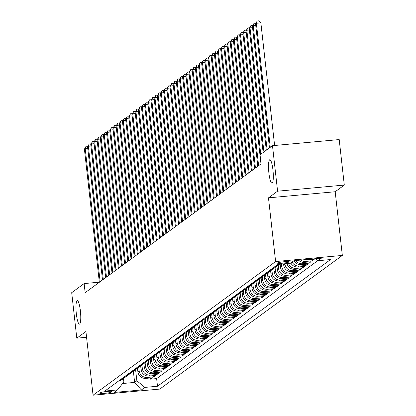 <?xml version="1.0" encoding="UTF-8"?>
<svg xmlns="http://www.w3.org/2000/svg" width="416" height="416" viewBox="0 0 416 416"><rect width="100%" height="100%" fill="white"/><g stroke="black" fill="none" stroke-linecap="round" stroke-linejoin="round"><path stroke-width="0.62" d="M268.887 172.931A11.788 2.168 84.8 0 1 269.838 159.708A11.788 2.168 84.8 0 1 272.943 169.962A11.788 2.168 84.8 0 1 271.991 183.191A11.788 2.168 84.8 0 1 268.887 172.931M76.341 313.893A11.788 2.168 84.8 0 1 77.293 300.669A11.788 2.168 84.8 0 1 80.397 310.924A11.788 2.168 84.8 0 1 79.446 324.147A11.788 2.168 84.8 0 1 76.341 313.893M277.592 262.99A5.897 0.634 173.6 0 0 277.503 263.12A5.897 0.634 173.6 0 0 282.89 263.151A5.897 0.634 173.6 0 0 289.13 261.934A5.897 0.634 173.6 0 0 289.219 261.804A5.897 0.634 173.6 0 0 283.837 261.773A5.897 0.634 173.6 0 0 277.592 262.99M344.302 185.068L277.586 191.183L268.476 197.85L335.192 191.74L344.302 185.068L339.201 139.568L272.485 145.683L260.047 154.788L261.066 163.888L85.16 292.666L84.136 283.572L71.698 292.677L76.799 338.172L86.559 337.277M335.192 191.74L342.337 255.434L159.77 389.085L93.059 395.2L275.621 261.55L342.337 255.434M137.493 368.217L137.888 371.753A7.368 7.197 53.8 0 0 145.917 378.373L152.5 377.77L150.597 379.158L150.462 377.952M138.762 367.312L139.157 370.822A7.368 7.197 53.8 0 0 147.186 377.442L153.764 376.839L153.629 375.632M153.764 376.839L155.667 375.445L149.084 376.048A7.368 7.197 53.8 0 1 141.055 369.434L140.66 365.898M143.832 363.579L144.227 367.11A7.368 7.197 53.8 0 0 152.256 373.729L158.839 373.126L156.936 374.52L156.801 373.313M146.999 361.26L147.394 364.79A7.368 7.197 53.8 0 0 155.423 371.41L162.006 370.807L160.103 372.2L159.968 370.994M150.171 358.94L150.566 362.471A7.368 7.197 53.8 0 0 158.595 369.091L165.178 368.488L163.275 369.876L163.14 368.675M153.338 356.616L153.738 360.152A7.368 7.197 53.8 0 0 161.767 366.766L168.345 366.163L166.442 367.557L166.306 366.35M156.51 354.297L156.905 357.828A7.368 7.197 53.8 0 0 164.934 364.447L171.517 363.844L169.614 365.238L169.478 364.031M159.676 351.978L160.077 355.508A7.368 7.197 53.8 0 0 168.106 362.128L174.684 361.525L172.78 362.918L172.645 361.712M162.848 349.658L163.244 353.189A7.368 7.197 53.8 0 0 171.272 359.809L177.856 359.206L175.952 360.599L175.817 359.393M166.015 347.339L166.416 350.87A7.368 7.197 53.8 0 0 174.444 357.49L181.022 356.886L179.124 358.275L178.984 357.074M169.187 345.015L169.582 348.551A7.368 7.197 53.8 0 0 177.611 355.165L184.194 354.562L182.291 355.956L182.156 354.749M172.354 342.696L172.754 346.226A7.368 7.197 53.8 0 0 180.783 352.846L187.361 352.243L185.463 353.636L185.328 352.43M175.526 340.376L175.921 343.907A7.368 7.197 53.8 0 0 183.95 350.527L190.533 349.924L188.63 351.317L188.495 350.111M178.693 338.057L179.093 341.588A7.368 7.197 53.8 0 0 187.122 348.208L193.7 347.604L191.802 348.993L191.667 347.792M181.865 335.733L182.26 339.269A7.368 7.197 53.8 0 0 190.289 345.888L196.872 345.285L194.969 346.674L194.834 345.467M185.037 333.414L185.432 336.944A7.368 7.197 53.8 0 0 193.461 343.564L200.039 342.961L198.141 344.354L198.006 343.148M188.204 331.094L188.599 334.625A7.368 7.197 53.8 0 0 196.628 341.245L203.211 340.642L201.308 342.035L201.172 340.829M191.376 328.775L191.771 332.306A7.368 7.197 53.8 0 0 199.8 338.926L206.378 338.322L204.48 339.716L204.344 338.51M194.542 326.456L194.938 329.987A7.368 7.197 53.8 0 0 202.966 336.606L209.55 336.003L207.646 337.392L207.511 336.19M197.714 324.132L198.11 327.668A7.368 7.197 53.8 0 0 206.138 334.282L212.716 333.679L210.818 335.072L210.683 333.866M200.881 321.812L201.276 325.343A7.368 7.197 53.8 0 0 209.305 331.963L215.888 331.36L213.985 332.753L213.85 331.547M204.053 319.493L204.448 323.024A7.368 7.197 53.8 0 0 212.477 329.644L219.055 329.04L217.157 330.434L217.022 329.228M207.22 317.174L207.615 320.705A7.368 7.197 53.8 0 0 215.644 327.324L222.227 326.721L220.324 328.11L220.189 326.908M210.392 314.85L210.787 318.386A7.368 7.197 53.8 0 0 218.816 325.005L225.394 324.402L223.496 325.79L223.361 324.584M213.559 312.53L213.954 316.061A7.368 7.197 53.8 0 0 221.983 322.681L228.566 322.078L226.663 323.471L226.528 322.265M216.731 310.211L217.126 313.742A7.368 7.197 53.8 0 0 225.155 320.362L231.738 319.758L229.835 321.152L229.7 319.946M219.898 307.892L220.293 311.423A7.368 7.197 53.8 0 0 228.322 318.042L234.905 317.439L233.002 318.833L232.866 317.626M223.07 305.573L223.465 309.104A7.368 7.197 53.8 0 0 231.494 315.723L238.077 315.12L236.174 316.508L236.038 315.307M226.236 303.248L226.632 306.784A7.368 7.197 53.8 0 0 234.66 313.399L241.244 312.796L239.34 314.189L239.205 312.983M229.408 300.929L229.804 304.46A7.368 7.197 53.8 0 0 237.832 311.08L244.416 310.476L242.512 311.87L242.377 310.664M232.575 298.61L232.97 302.141A7.368 7.197 53.8 0 0 241.004 308.76L247.582 308.157L245.679 309.551L245.544 308.344M235.747 296.291L236.142 299.822A7.368 7.197 53.8 0 0 244.171 306.441L250.754 305.838L248.851 307.232L248.716 306.025M238.914 293.966L239.314 297.502A7.368 7.197 53.8 0 0 247.343 304.122L253.921 303.519L252.018 304.907L251.883 303.701M242.086 291.647L242.481 295.183A7.368 7.197 53.8 0 0 250.51 301.798L257.093 301.194L255.19 302.588L255.055 301.382M245.253 289.328L245.653 292.859A7.368 7.197 53.8 0 0 253.682 299.478L260.26 298.875L258.357 300.269L258.222 299.062M248.425 287.009L248.82 290.54A7.368 7.197 53.8 0 0 256.849 297.159L263.432 296.556L261.529 297.95L261.394 296.743M251.592 284.69L251.992 288.22A7.368 7.197 53.8 0 0 260.021 294.84L266.599 294.237L264.701 295.625L264.566 294.424M254.764 282.365L255.159 285.901A7.368 7.197 53.8 0 0 263.188 292.516L269.771 291.912L267.868 293.306L267.732 292.1M257.93 280.046L258.331 283.577A7.368 7.197 53.8 0 0 266.36 290.196L272.938 289.593L271.04 290.987L270.904 289.78M261.102 277.727L261.498 281.258A7.368 7.197 53.8 0 0 269.526 287.877L276.11 287.274L274.206 288.668L274.071 287.461M264.269 275.408L264.67 278.938A7.368 7.197 53.8 0 0 272.698 285.558L279.276 284.955L277.378 286.348L277.243 285.142M267.441 273.088L267.836 276.619A7.368 7.197 53.8 0 0 275.865 283.239L282.448 282.636L280.545 284.024L280.41 282.818M270.613 270.764L271.008 274.3A7.368 7.197 53.8 0 0 279.037 280.914L285.615 280.311L283.717 281.705L283.582 280.498M273.78 268.445L274.175 271.976A7.368 7.197 53.8 0 0 282.204 278.595L288.787 277.992L286.884 279.386L286.749 278.179M276.952 266.126L277.347 269.656A7.368 7.197 53.8 0 0 285.376 276.276L291.954 275.673L290.056 277.066L289.921 275.86M280.16 264.176L280.514 267.337A7.368 7.197 53.8 0 0 288.543 273.957L295.126 273.354L293.223 274.742L293.088 273.541M283.556 263.864L283.686 265.018A7.368 7.197 53.8 0 0 291.715 271.632L298.293 271.029L296.395 272.423L296.26 271.216M287.004 263.552A7.368 7.197 53.8 0 0 294.882 269.313L301.465 268.71L299.562 270.104L299.426 268.897M290.826 263A7.368 7.197 53.8 0 0 298.054 266.994L304.632 266.391L302.734 267.784L302.598 266.578M133.37 371.218L134.623 382.413L136.843 380.786L144.872 387.405L141.388 389.958L113.979 392.47L117.468 389.917L104.842 391.076L277.898 264.384L290.519 263.229L294.008 260.676A7.368 7.197 53.8 0 0 301.22 264.675L307.804 264.072L305.9 265.465L305.765 264.259M298.574 260.255A7.368 7.197 53.8 0 0 304.392 262.356L310.976 261.752L309.072 263.141L308.937 261.94M304.642 259.698A7.368 7.197 53.8 0 0 307.559 260.031L314.142 259.428L312.239 260.822L312.104 259.615M111.114 392.142L111.81 391.633A5.71 0.614 173.6 0 0 111.894 391.508A5.71 0.614 173.6 0 0 106.678 391.477A5.71 0.614 173.6 0 0 100.63 392.657L99.934 393.167A5.71 0.614 173.6 0 0 99.845 393.292A5.71 0.614 173.6 0 0 105.066 393.328A5.71 0.614 173.6 0 0 111.114 392.142L111.015 391.284M294.008 260.676L321.412 258.164L317.928 260.718L330.548 259.558L157.492 386.251L144.872 387.405M284.913 263.744L284.955 264.087L283.686 265.018M281.518 264.051L281.783 266.406L280.514 267.337M278.221 265.216L278.616 268.731L277.347 269.656M275.049 267.535L275.444 271.05L274.175 271.976M271.882 269.854L272.277 273.369L271.008 274.3M268.71 272.178L269.105 275.688L267.836 276.619M265.543 274.498L265.933 278.013L264.67 278.938M262.371 276.817L262.766 280.332L261.498 281.258M259.204 279.136L259.594 282.651L258.331 283.577M256.032 281.46L256.428 284.97L255.159 285.901M252.866 283.78L253.256 287.29L251.992 288.22M249.694 286.099L250.089 289.614L248.82 290.54M246.527 288.418L246.917 291.933L245.653 292.859M243.355 290.737L243.75 294.252L242.481 295.183M240.188 293.062L240.578 296.572L239.314 297.502M237.016 295.381L237.411 298.891L236.142 299.822M233.849 297.7L234.239 301.215L232.97 302.141M230.677 300.019L231.072 303.534L229.804 304.46M227.505 302.344L227.9 305.854L226.632 306.784M224.338 304.663L224.734 308.173L223.465 309.104M221.166 306.982L221.562 310.497L220.293 311.423M218 309.301L218.395 312.816L217.126 313.742M214.828 311.62L215.223 315.136L213.954 316.061M211.661 313.945L212.056 317.455L210.787 318.386M208.489 316.264L208.884 319.774L207.615 320.705M205.322 318.583L205.717 322.098L204.448 323.024M202.15 320.902L202.545 324.418L201.276 325.343M198.983 323.227L199.378 326.737L198.11 327.668M195.811 325.546L196.206 329.056L194.938 329.987M192.644 327.865L193.04 331.38L191.771 332.306M189.472 330.184L189.868 333.7L188.599 334.625M186.306 332.504L186.701 336.019L185.432 336.944M183.134 334.828L183.529 338.338L182.26 339.269M179.967 337.147L180.357 340.657L179.093 341.588M176.795 339.466L177.19 342.982L175.921 343.907M173.628 341.786L174.018 345.301L172.754 346.226M170.456 344.11L170.851 347.62L169.582 348.551M167.289 346.429L167.679 349.939L166.416 350.87M164.117 348.748L164.512 352.264L163.244 353.189M160.95 351.068L161.34 354.583L160.077 355.508M157.778 353.387L158.174 356.902L156.905 357.828M154.612 355.711L155.002 359.221L153.738 360.152M151.44 358.03L151.835 361.54L150.566 362.471M148.268 360.35L148.663 363.865L147.394 364.79M145.101 362.669L145.496 366.184L144.227 367.11M141.929 364.988L142.324 368.503L141.055 369.434M150.597 379.158L156.634 378.607L317.808 260.619M312.239 260.822L305.661 261.425A7.368 7.197 -126.2 0 1 300.711 260.062M309.072 263.141L302.489 263.744A7.368 7.197 -126.2 0 1 295.724 260.52M305.9 265.465L299.322 266.068A7.368 7.197 -126.2 0 1 292.094 262.075M302.734 267.784L296.15 268.388A7.368 7.197 -126.2 0 1 288.501 263.411M299.562 270.104L292.984 270.707A7.368 7.197 -126.2 0 1 284.955 264.087M296.395 272.423L289.812 273.026A7.368 7.197 -126.2 0 1 281.783 266.406M293.223 274.742L286.645 275.345A7.368 7.197 -126.2 0 1 278.616 268.731M290.056 277.066L283.473 277.67A7.368 7.197 -126.2 0 1 275.444 271.05M286.884 279.386L280.306 279.989A7.368 7.197 -126.2 0 1 272.277 273.369M283.717 281.705L277.134 282.308A7.368 7.197 -126.2 0 1 269.105 275.688M280.545 284.024L273.967 284.627A7.368 7.197 -126.2 0 1 265.933 278.013M277.378 286.348L270.795 286.952A7.368 7.197 -126.2 0 1 262.766 280.332M274.206 288.668L267.623 289.271A7.368 7.197 -126.2 0 1 259.594 282.651M271.04 290.987L264.456 291.59A7.368 7.197 -126.2 0 1 256.428 284.97M267.868 293.306L261.284 293.909A7.368 7.197 -126.2 0 1 253.256 287.29M264.701 295.625L258.118 296.228A7.368 7.197 -126.2 0 1 250.089 289.614M261.529 297.95L254.946 298.553A7.368 7.197 -126.2 0 1 246.917 291.933M258.357 300.269L251.779 300.872A7.368 7.197 -126.2 0 1 243.75 294.252M255.19 302.588L248.607 303.191A7.368 7.197 -126.2 0 1 240.578 296.572M252.018 304.907L245.44 305.51A7.368 7.197 -126.2 0 1 237.411 298.891M248.851 307.232L242.268 307.835A7.368 7.197 -126.2 0 1 234.239 301.215M245.679 309.551L239.101 310.154A7.368 7.197 -126.2 0 1 231.072 303.534M242.512 311.87L235.929 312.473A7.368 7.197 -126.2 0 1 227.9 305.854M239.34 314.189L232.762 314.792A7.368 7.197 -126.2 0 1 224.734 308.173M236.174 316.508L229.59 317.112A7.368 7.197 -126.2 0 1 221.562 310.497M233.002 318.833L226.424 319.436A7.368 7.197 -126.2 0 1 218.395 312.816M229.835 321.152L223.252 321.755A7.368 7.197 -126.2 0 1 215.223 315.136M226.663 323.471L220.085 324.074A7.368 7.197 -126.2 0 1 212.056 317.455M223.496 325.79L216.913 326.394A7.368 7.197 -126.2 0 1 208.884 319.774M220.324 328.11L213.746 328.713A7.368 7.197 -126.2 0 1 205.717 322.098M217.157 330.434L210.574 331.037A7.368 7.197 -126.2 0 1 202.545 324.418M213.985 332.753L207.407 333.356A7.368 7.197 -126.2 0 1 199.378 326.737M210.818 335.072L204.235 335.676A7.368 7.197 -126.2 0 1 196.206 329.056M207.646 337.392L201.068 337.995A7.368 7.197 -126.2 0 1 193.04 331.38M204.48 339.716L197.896 340.319A7.368 7.197 -126.2 0 1 189.868 333.7M201.308 342.035L194.73 342.638A7.368 7.197 -126.2 0 1 186.701 336.019M198.141 344.354L191.558 344.958A7.368 7.197 -126.2 0 1 183.529 338.338M194.969 346.674L188.386 347.277A7.368 7.197 -126.2 0 1 180.357 340.657M191.802 348.993L185.219 349.596A7.368 7.197 -126.2 0 1 177.19 342.982M188.63 351.317L182.047 351.92A7.368 7.197 -126.2 0 1 174.018 345.301M185.463 353.636L178.88 354.24A7.368 7.197 -126.2 0 1 170.851 347.62M182.291 355.956L175.708 356.559A7.368 7.197 -126.2 0 1 167.679 349.939M179.124 358.275L172.541 358.878A7.368 7.197 -126.2 0 1 164.512 352.264M175.952 360.599L169.369 361.202A7.368 7.197 -126.2 0 1 161.34 354.583M172.78 362.918L166.202 363.522A7.368 7.197 -126.2 0 1 158.174 356.902M169.614 365.238L163.03 365.841A7.368 7.197 -126.2 0 1 155.002 359.221M166.442 367.557L159.864 368.16A7.368 7.197 -126.2 0 1 151.835 361.54M163.275 369.876L156.692 370.479A7.368 7.197 -126.2 0 1 148.663 363.865M160.103 372.2L153.525 372.804A7.368 7.197 -126.2 0 1 145.496 366.184M156.936 374.52L150.353 375.123A7.368 7.197 -126.2 0 1 142.324 368.503M120.084 379.922A7.368 7.197 53.8 0 0 124.207 377.842M118.815 380.848A7.368 7.197 53.8 0 0 122.044 379.548L123.313 378.622M117.468 389.917L123.864 381.976L123.474 378.503M135.59 369.632L136.843 380.786M277.586 191.183L272.485 145.683M268.476 197.85L275.621 261.55M93.059 395.2L85.914 331.505L76.799 338.172M99.33 282.178L84.136 283.572M122.626 383.51L134.623 382.413L141.388 389.958M156.634 378.607L157.492 386.251M121.982 378.529A7.368 7.197 53.8 0 0 125.216 377.229L126.485 376.298A7.368 7.197 -126.2 0 1 123.25 377.598M127.374 375.523A7.368 7.197 -126.2 0 1 126.485 376.298M125.154 376.21A7.368 7.197 53.8 0 0 128.383 374.91L129.652 373.979A7.368 7.197 -126.2 0 1 126.422 375.279M130.546 373.204A7.368 7.197 -126.2 0 1 129.652 373.979M128.32 373.885A7.368 7.197 53.8 0 0 131.555 372.585L132.824 371.66A7.368 7.197 -126.2 0 1 129.589 372.96M133.713 370.885A7.368 7.197 -126.2 0 1 132.824 371.66M131.492 371.566A7.368 7.197 53.8 0 0 134.722 370.266L135.99 369.34A7.368 7.197 -126.2 0 1 132.761 370.64M136.885 368.56A7.368 7.197 -126.2 0 1 135.99 369.34M134.659 369.247A7.368 7.197 53.8 0 0 137.894 367.947L139.162 367.016A7.368 7.197 -126.2 0 1 135.928 368.316M140.052 366.241A7.368 7.197 -126.2 0 1 139.162 367.016M137.831 366.928A7.368 7.197 53.8 0 0 141.06 365.628L142.329 364.697A7.368 7.197 -126.2 0 1 139.1 365.997M143.224 363.922A7.368 7.197 -126.2 0 1 142.329 364.697M140.998 364.603A7.368 7.197 53.8 0 0 144.232 363.303L145.501 362.378A7.368 7.197 -126.2 0 1 142.267 363.678M146.39 361.603A7.368 7.197 -126.2 0 1 145.501 362.378M144.17 362.284A7.368 7.197 53.8 0 0 147.404 360.984L148.668 360.058A7.368 7.197 -126.2 0 1 145.439 361.358M149.562 359.278A7.368 7.197 -126.2 0 1 148.668 360.058M147.337 359.965A7.368 7.197 53.8 0 0 150.571 358.665L151.84 357.739A7.368 7.197 -126.2 0 1 148.606 359.039M152.729 356.959A7.368 7.197 -126.2 0 1 151.84 357.739M150.509 357.646A7.368 7.197 53.8 0 0 153.743 356.346L155.007 355.415A7.368 7.197 -126.2 0 1 151.778 356.715M155.901 354.64A7.368 7.197 -126.2 0 1 155.007 355.415M153.681 355.326A7.368 7.197 53.8 0 0 156.91 354.026L158.179 353.096A7.368 7.197 -126.2 0 1 154.944 354.396M159.068 352.321A7.368 7.197 -126.2 0 1 158.179 353.096M156.848 353.002A7.368 7.197 53.8 0 0 160.082 351.702L161.346 350.776A7.368 7.197 -126.2 0 1 158.116 352.076M162.24 350.002A7.368 7.197 -126.2 0 1 161.346 350.776M160.02 350.683A7.368 7.197 53.8 0 0 163.249 349.383L164.518 348.457A7.368 7.197 -126.2 0 1 161.283 349.757M165.412 347.677A7.368 7.197 -126.2 0 1 164.518 348.457M163.186 348.364A7.368 7.197 53.8 0 0 166.421 347.064L167.684 346.133A7.368 7.197 -126.2 0 1 164.455 347.433M168.579 345.358A7.368 7.197 -126.2 0 1 167.684 346.133M166.358 346.044A7.368 7.197 53.8 0 0 169.588 344.744L170.856 343.814A7.368 7.197 -126.2 0 1 167.622 345.114M171.751 343.039A7.368 7.197 -126.2 0 1 170.856 343.814M169.525 343.72A7.368 7.197 53.8 0 0 172.76 342.425L174.023 341.494A7.368 7.197 -126.2 0 1 170.794 342.794M174.918 340.72A7.368 7.197 -126.2 0 1 174.023 341.494M172.697 341.401A7.368 7.197 53.8 0 0 175.926 340.101L177.195 339.175A7.368 7.197 -126.2 0 1 173.961 340.475M178.09 338.4A7.368 7.197 -126.2 0 1 177.195 339.175M175.864 339.082A7.368 7.197 53.8 0 0 179.098 337.782L180.367 336.856A7.368 7.197 -126.2 0 1 177.133 338.156M181.256 336.076A7.368 7.197 -126.2 0 1 180.367 336.856M179.036 336.762A7.368 7.197 53.8 0 0 182.265 335.462L183.534 334.532A7.368 7.197 -126.2 0 1 180.3 335.832M184.428 333.757A7.368 7.197 -126.2 0 1 183.534 334.532M182.203 334.443A7.368 7.197 53.8 0 0 185.437 333.143L186.706 332.212A7.368 7.197 -126.2 0 1 183.472 333.512M187.595 331.438A7.368 7.197 -126.2 0 1 186.706 332.212M185.375 332.119A7.368 7.197 53.8 0 0 188.604 330.819L189.873 329.893A7.368 7.197 -126.2 0 1 186.644 331.193M190.767 329.118A7.368 7.197 -126.2 0 1 189.873 329.893M188.542 329.8A7.368 7.197 53.8 0 0 191.776 328.5L193.045 327.574A7.368 7.197 -126.2 0 1 189.81 328.874M193.934 326.794A7.368 7.197 -126.2 0 1 193.045 327.574M191.714 327.48A7.368 7.197 53.8 0 0 194.943 326.18L196.212 325.25A7.368 7.197 -126.2 0 1 192.982 326.55M197.106 324.475A7.368 7.197 -126.2 0 1 196.212 325.25M194.88 325.161A7.368 7.197 53.8 0 0 198.115 323.861L199.384 322.93A7.368 7.197 -126.2 0 1 196.149 324.23M200.273 322.156A7.368 7.197 -126.2 0 1 199.384 322.93M198.052 322.842A7.368 7.197 53.8 0 0 201.282 321.542L202.55 320.611A7.368 7.197 -126.2 0 1 199.321 321.911M203.445 319.836A7.368 7.197 -126.2 0 1 202.55 320.611M201.219 320.518A7.368 7.197 53.8 0 0 204.454 319.218L205.722 318.292A7.368 7.197 -126.2 0 1 202.488 319.592M206.612 317.517A7.368 7.197 -126.2 0 1 205.722 318.292M204.391 318.198A7.368 7.197 53.8 0 0 207.62 316.898L208.889 315.973A7.368 7.197 -126.2 0 1 205.66 317.273M209.784 315.193A7.368 7.197 -126.2 0 1 208.889 315.973M207.558 315.879A7.368 7.197 53.8 0 0 210.792 314.579L212.061 313.648A7.368 7.197 -126.2 0 1 208.827 314.948M212.95 312.874A7.368 7.197 -126.2 0 1 212.061 313.648M210.73 313.56A7.368 7.197 53.8 0 0 213.959 312.26L215.228 311.329A7.368 7.197 -126.2 0 1 211.999 312.629M216.122 310.554A7.368 7.197 -126.2 0 1 215.228 311.329M213.897 311.236A7.368 7.197 53.8 0 0 217.131 309.936L218.4 309.01A7.368 7.197 -126.2 0 1 215.166 310.31M219.289 308.235A7.368 7.197 -126.2 0 1 218.4 309.01M217.069 308.916A7.368 7.197 53.8 0 0 220.298 307.616L221.567 306.691A7.368 7.197 -126.2 0 1 218.338 307.991M222.461 305.911A7.368 7.197 -126.2 0 1 221.567 306.691M220.236 306.597A7.368 7.197 53.8 0 0 223.47 305.297L224.739 304.372A7.368 7.197 -126.2 0 1 221.504 305.666M225.628 303.592A7.368 7.197 -126.2 0 1 224.739 304.372M223.408 304.278A7.368 7.197 53.8 0 0 226.642 302.978L227.906 302.047A7.368 7.197 -126.2 0 1 224.676 303.347M228.8 301.272A7.368 7.197 -126.2 0 1 227.906 302.047M226.574 301.959A7.368 7.197 53.8 0 0 229.809 300.659L231.078 299.728A7.368 7.197 -126.2 0 1 227.843 301.028M231.967 298.953A7.368 7.197 -126.2 0 1 231.078 299.728M229.746 299.634A7.368 7.197 53.8 0 0 232.981 298.334L234.244 297.409A7.368 7.197 -126.2 0 1 231.015 298.709M235.139 296.634A7.368 7.197 -126.2 0 1 234.244 297.409M232.918 297.315A7.368 7.197 53.8 0 0 236.148 296.015L237.416 295.09A7.368 7.197 -126.2 0 1 234.182 296.39M238.306 294.31A7.368 7.197 -126.2 0 1 237.416 295.09M236.085 294.996A7.368 7.197 53.8 0 0 239.32 293.696L240.583 292.765A7.368 7.197 -126.2 0 1 237.354 294.065M241.478 291.99A7.368 7.197 -126.2 0 1 240.583 292.765M239.257 292.677A7.368 7.197 53.8 0 0 242.486 291.377L243.755 290.446A7.368 7.197 -126.2 0 1 240.521 291.746M244.644 289.671A7.368 7.197 -126.2 0 1 243.755 290.446M242.424 290.352A7.368 7.197 53.8 0 0 245.658 289.052L246.922 288.127A7.368 7.197 -126.2 0 1 243.693 289.427M247.816 287.352A7.368 7.197 -126.2 0 1 246.922 288.127M245.596 288.033A7.368 7.197 53.8 0 0 248.825 286.733L250.094 285.808A7.368 7.197 -126.2 0 1 246.86 287.108M250.988 285.028A7.368 7.197 -126.2 0 1 250.094 285.808M248.763 285.714A7.368 7.197 53.8 0 0 251.997 284.414L253.261 283.488A7.368 7.197 -126.2 0 1 250.032 284.788M254.155 282.708A7.368 7.197 -126.2 0 1 253.261 283.488M251.935 283.395A7.368 7.197 53.8 0 0 255.164 282.095L256.433 281.164A7.368 7.197 -126.2 0 1 253.198 282.464M257.327 280.389A7.368 7.197 -126.2 0 1 256.433 281.164M255.102 281.076A7.368 7.197 53.8 0 0 258.336 279.776L259.605 278.845A7.368 7.197 -126.2 0 1 256.37 280.145M260.494 278.07A7.368 7.197 -126.2 0 1 259.605 278.845M258.274 278.751A7.368 7.197 53.8 0 0 261.503 277.451L262.772 276.526A7.368 7.197 -126.2 0 1 259.537 277.826M263.666 275.751A7.368 7.197 -126.2 0 1 262.772 276.526M261.44 276.432A7.368 7.197 53.8 0 0 264.675 275.132L265.944 274.206A7.368 7.197 -126.2 0 1 262.709 275.506M266.833 273.426A7.368 7.197 -126.2 0 1 265.944 274.206M264.612 274.113A7.368 7.197 53.8 0 0 267.842 272.813L269.11 271.882A7.368 7.197 -126.2 0 1 265.881 273.182M270.005 271.107A7.368 7.197 -126.2 0 1 269.11 271.882M267.779 271.794A7.368 7.197 53.8 0 0 271.014 270.494L272.282 269.563A7.368 7.197 -126.2 0 1 269.048 270.863M273.172 268.788A7.368 7.197 -126.2 0 1 272.282 269.563M270.951 269.469A7.368 7.197 53.8 0 0 274.18 268.174L275.449 267.244A7.368 7.197 -126.2 0 1 272.22 268.544M276.344 266.469A7.368 7.197 -126.2 0 1 275.449 267.244M274.118 267.15A7.368 7.197 53.8 0 0 277.352 265.85L278.621 264.924A7.368 7.197 -126.2 0 1 275.387 266.224M279.412 264.243A7.368 7.197 -126.2 0 1 278.621 264.924M277.29 264.831A7.368 7.197 53.8 0 0 279.282 264.259M317.928 260.718L315.489 258.705M87.75 148.346L85.202 148.58L100.136 281.705M84.412 149.162L86.055 146.266L85.202 148.58L84.412 149.162L99.346 282.282M86.055 146.266L87.916 146.167M90.922 146.026L88.374 146.26L103.303 279.386M87.584 146.838L89.222 143.941L88.374 146.26L87.584 146.838L102.513 279.963M89.222 143.941L91.083 143.842M94.089 143.707L91.541 143.941L106.475 277.061M90.75 144.518L92.394 141.622L91.541 143.941L90.75 144.518L105.685 277.644M92.394 141.622L94.255 141.523M97.261 141.383L94.713 141.617L109.647 274.742M93.922 142.199L95.56 139.303L94.713 141.617L93.922 142.199L108.852 275.324M95.56 139.303L97.427 139.204M100.428 139.064L97.88 139.298L112.814 272.423M97.089 139.88L98.732 136.984L97.88 139.298L97.089 139.88L112.024 273M98.732 136.984L100.594 136.885M103.6 136.744L101.052 136.978L115.986 270.104M100.261 137.556L101.899 134.664L101.052 136.978L100.261 137.556L115.19 270.681M101.899 134.664L103.766 134.566M106.766 134.425L104.218 134.659L119.153 267.779M103.428 135.236L105.071 132.34L104.218 134.659L103.428 135.236L118.362 268.362M105.071 132.34L106.933 132.241M109.938 132.106L107.39 132.335L122.325 265.46M106.6 132.917L108.238 130.021L107.39 132.335L106.6 132.917L121.529 266.042M108.238 130.021L110.105 129.922M113.105 129.782L110.562 130.016L125.492 263.141M109.767 130.598L111.41 127.702L110.562 130.016L109.767 130.598L124.701 263.723M111.41 127.702L113.272 127.603M116.277 127.462L113.729 127.696L128.664 260.822M112.939 128.279L114.577 125.382L113.729 127.696L112.939 128.279L127.868 261.399M114.577 125.382L116.444 125.284M119.444 125.143L116.901 125.377L131.83 258.502M116.106 125.954L117.749 123.058L116.901 125.377L116.106 125.954L131.04 259.08M117.749 123.058L119.61 122.959M122.616 122.824L120.068 123.058L135.002 256.178M119.278 123.635L120.916 120.739L120.068 123.058L119.278 123.635L134.207 256.76M120.916 120.739L122.782 120.64M125.783 120.5L123.24 120.734L138.169 253.859M122.444 121.316L124.088 118.42L123.24 120.734L122.444 121.316L137.379 254.441M124.088 118.42L125.949 118.321M128.955 118.18L126.407 118.414L141.341 251.54M125.616 118.997L127.254 116.1L126.407 118.414L125.616 118.997L140.546 252.117M127.254 116.1L129.121 116.002M132.122 115.861L129.579 116.095L144.508 249.22M128.783 116.672L130.426 113.781L129.579 116.095L128.783 116.672L143.718 249.798M130.426 113.781L132.288 113.682M135.294 113.542L132.746 113.776L147.68 246.896M131.955 114.353L133.593 111.457L132.746 113.776L131.955 114.353L146.884 247.478M133.593 111.457L135.46 111.358M138.46 111.223L135.918 111.452L150.847 244.577M135.122 112.034L136.765 109.138L135.918 111.452L135.122 112.034L150.056 245.159M136.765 109.138L138.627 109.039M141.632 108.898L139.084 109.132L154.019 242.258M138.294 109.715L139.937 106.818L139.084 109.132L138.294 109.715L153.223 242.84M139.937 106.818L141.799 106.72M144.799 106.579L142.256 106.813L157.186 239.938M141.461 107.396L143.104 104.499L142.256 106.813L141.461 107.396L156.395 240.516M143.104 104.499L144.966 104.4M147.971 104.26L145.423 104.494L160.358 237.619M144.633 105.071L146.276 102.175L145.423 104.494L144.633 105.071L159.562 238.196M146.276 102.175L148.138 102.081M151.138 101.941L148.595 102.175L163.524 235.295M147.8 102.752L149.443 99.856L148.595 102.175L147.8 102.752L162.734 235.877M149.443 99.856L151.304 99.757M154.31 99.616L151.762 99.85L166.696 232.976M150.972 100.433L152.615 97.536L151.762 99.85L150.972 100.433L165.901 233.558M152.615 97.536L154.476 97.438M157.477 97.297L154.934 97.531L169.863 230.656M154.138 98.114L155.782 95.217L154.934 97.531L154.138 98.114L169.073 231.239M155.782 95.217L157.643 95.118M160.649 94.978L158.101 95.212L173.035 228.337M157.31 95.789L158.954 92.898L158.101 95.212L157.31 95.789L172.245 228.914M158.954 92.898L160.815 92.799M163.816 92.659L161.273 92.893L176.202 226.018M160.477 93.47L162.12 90.574L161.273 92.893L160.477 93.47L175.412 226.595M162.12 90.574L163.982 90.475M166.988 90.34L164.44 90.568L179.374 223.694M163.649 91.151L165.292 88.254L164.44 90.568L163.649 91.151L178.584 224.276M165.292 88.254L167.154 88.156M170.16 88.015L167.612 88.249L182.541 221.374M166.816 88.832L168.459 85.935L167.612 88.249L166.816 88.832L181.75 221.957M168.459 85.935L170.321 85.836M173.326 85.696L170.778 85.93L185.713 219.055M169.988 86.512L171.631 83.616L170.778 85.93L169.988 86.512L184.922 219.632M171.631 83.616L173.493 83.517M176.498 83.377L173.95 83.611L188.885 216.736M173.16 84.188L174.798 81.292L173.95 83.611L173.16 84.188L188.089 217.313M174.798 81.292L176.665 81.198M179.665 81.058L177.117 81.292L192.052 214.412M176.327 81.869L177.97 78.972L177.117 81.292L176.327 81.869L191.261 214.994M177.97 78.972L179.832 78.874M182.837 78.738L180.289 78.967L195.224 212.092M179.499 79.55L181.137 76.653L180.289 78.967L179.499 79.55L194.428 212.675M181.137 76.653L183.004 76.554M186.004 76.414L183.456 76.648L198.39 209.773M182.666 77.23L184.309 74.334L183.456 76.648L182.666 77.23L197.6 210.356M184.309 74.334L186.17 74.235M189.176 74.095L186.628 74.329L201.562 207.454M185.838 74.911L187.476 72.015L186.628 74.329L185.838 74.911L200.767 208.031M187.476 72.015L189.342 71.916M192.343 71.776L189.8 72.01L204.729 205.135M189.004 72.587L190.648 69.69L189.8 72.01L189.004 72.587L203.939 205.712M190.648 69.69L192.509 69.592M195.515 69.456L192.967 69.69L207.901 202.81M192.176 70.268L193.814 67.371L192.967 69.69L192.176 70.268L207.106 203.393M193.814 67.371L195.681 67.272M198.682 67.132L196.139 67.366L211.068 200.491M195.343 67.948L196.986 65.052L196.139 67.366L195.343 67.948L210.278 201.074M196.986 65.052L198.848 64.953M201.854 64.813L199.306 65.047L214.24 198.172M198.515 65.629L200.153 62.733L199.306 65.047L198.515 65.629L213.444 198.749M200.153 62.733L202.02 62.634M205.02 62.494L202.478 62.728L217.407 195.853M201.682 63.305L203.325 60.414L202.478 62.728L201.682 63.305L216.616 196.43M203.325 60.414L205.187 60.315M208.192 60.174L205.644 60.408L220.579 193.528M204.854 60.986L206.492 58.089L205.644 60.408L204.854 60.986L219.783 194.111M206.492 58.089L208.359 57.99M211.359 57.855L208.816 58.084L223.746 191.209M208.021 58.666L209.664 55.77L208.816 58.084L208.021 58.666L222.955 191.792M209.664 55.77L211.526 55.671M214.531 55.531L211.983 55.765L226.918 188.89M211.193 56.347L212.831 53.451L211.983 55.765L211.193 56.347L226.122 189.472M212.831 53.451L214.698 53.352M217.698 53.212L215.155 53.446L230.084 186.571M214.36 54.028L216.003 51.132L215.155 53.446L214.36 54.028L229.294 187.148M216.003 51.132L217.864 51.033M220.87 50.892L218.322 51.126L233.256 184.252M217.532 51.704L219.175 48.807L218.322 51.126L217.532 51.704L232.461 184.829M219.175 48.807L221.036 48.708M224.037 48.573L221.494 48.807L236.423 181.927M220.698 49.384L222.342 46.488L221.494 48.807L220.698 49.384L235.633 182.51M222.342 46.488L224.203 46.389M227.209 46.249L224.661 46.483L239.595 179.608M223.87 47.065L225.514 44.169L224.661 46.483L223.87 47.065L238.8 180.19M225.514 44.169L227.375 44.07M230.376 43.93L227.833 44.164L242.762 177.289M227.037 44.746L228.68 41.85L227.833 44.164L227.037 44.746L241.972 177.866M228.68 41.85L230.542 41.751M233.548 41.61L231 41.844L245.934 174.97M230.209 42.422L231.852 39.53L231 41.844L230.209 42.422L245.138 175.547M231.852 39.53L233.714 39.432M236.714 39.291L234.172 39.525L249.101 172.645M233.376 40.102L235.019 37.206L234.172 39.525L233.376 40.102L248.31 173.228M235.019 37.206L236.881 37.107M239.886 36.972L237.338 37.201L252.273 170.326M236.548 37.783L238.191 34.887L237.338 37.201L236.548 37.783L251.482 170.908M238.191 34.887L240.053 34.788M243.053 34.648L240.51 34.882L255.44 168.007M239.715 35.464L241.358 32.568L240.51 34.882L239.715 35.464L254.649 168.589M241.358 32.568L243.22 32.469M246.225 32.328L243.677 32.562L258.612 165.688M242.887 33.145L244.53 30.248L243.677 32.562L242.887 33.145L257.821 166.265M244.53 30.248L246.392 30.15M249.397 30.009L246.849 30.243L260.759 154.268M246.054 30.82L247.697 27.924L246.849 30.243L246.054 30.82L260.988 163.946M247.697 27.924L249.558 27.83M252.564 27.69L250.016 27.924L263.931 151.944M249.226 28.501L250.869 25.605L250.016 27.924L249.226 28.501L263.136 152.526M250.869 25.605L252.73 25.506M255.736 25.366L253.188 25.6L267.098 149.625M252.398 26.182L254.036 23.286L253.188 25.6L252.398 26.182L266.308 150.207M254.036 23.286L255.897 23.187M274.617 145.486L260.863 22.87L256.355 23.28L270.27 147.306M255.564 23.863L257.208 20.966L256.355 23.28L255.564 23.863L269.474 147.888M257.208 20.966L259.007 20.8L260.863 22.87M139.157 370.822L137.888 371.753M147.186 377.442L145.917 378.373M308.5 259.345L307.559 260.031M305.661 261.425L304.392 262.356M302.489 263.744L301.22 264.675M299.322 266.068L298.054 266.994M296.15 268.388L294.882 269.313M292.984 270.707L291.715 271.632M289.812 273.026L288.543 273.957M286.645 275.345L285.376 276.276M283.473 277.67L282.204 278.595M280.306 279.989L279.037 280.914M277.134 282.308L275.865 283.239M273.967 284.627L272.698 285.558M270.795 286.952L269.526 287.877M267.623 289.271L266.36 290.196M264.456 291.59L263.188 292.516M261.284 293.909L260.021 294.84M258.118 296.228L256.849 297.159M254.946 298.553L253.682 299.478M251.779 300.872L250.51 301.798M248.607 303.191L247.343 304.122M245.44 305.51L244.171 306.441M242.268 307.835L241.004 308.76M239.101 310.154L237.832 311.08M235.929 312.473L234.66 313.399M232.762 314.792L231.494 315.723M229.59 317.112L228.322 318.042M226.424 319.436L225.155 320.362M223.252 321.755L221.983 322.681M220.085 324.074L218.816 325.005M216.913 326.394L215.644 327.324M213.746 328.713L212.477 329.644M210.574 331.037L209.305 331.963M207.407 333.356L206.138 334.282M204.235 335.676L202.966 336.606M201.068 337.995L199.8 338.926M197.896 340.319L196.628 341.245M194.73 342.638L193.461 343.564M191.558 344.958L190.289 345.888M188.386 347.277L187.122 348.208M185.219 349.596L183.95 350.527M182.047 351.92L180.783 352.846M178.88 354.24L177.611 355.165M175.708 356.559L174.444 357.49M172.541 358.878L171.272 359.809M169.369 361.202L168.106 362.128M166.202 363.522L164.934 364.447M163.03 365.841L161.767 366.766M159.864 368.16L158.595 369.091M156.692 370.479L155.423 371.41M153.525 372.804L152.256 373.729M150.353 375.123L149.084 376.048"/></g></svg>
